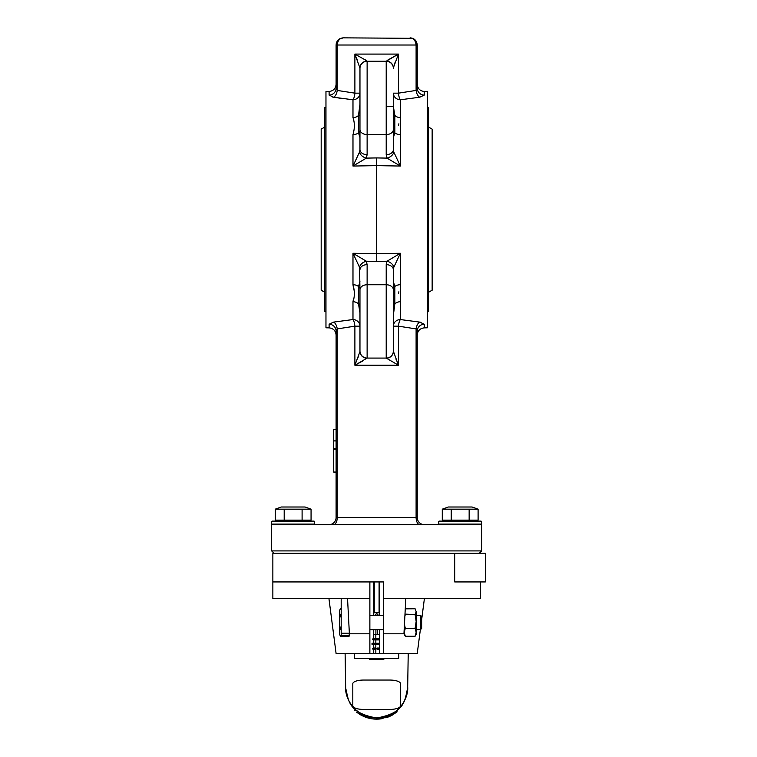 <?xml version="1.0" encoding="UTF-8"?>
<svg xmlns="http://www.w3.org/2000/svg" width="757" height="757" viewBox="0 0 757 757"><rect width="100%" height="100%" fill="white"/><g stroke="black" fill="none" stroke-linecap="round" stroke-linejoin="round"><path stroke-width="1.14" d="M424.232 95.136L424.232 91.465L427.383 91.54L427.383 327.79L424.232 327.866C419.974 328.368 417.637 330.752 417.239 335.02L417.239 517.504A7.163 7.163 0 0 0 424.393 524.667M424.232 91.465C419.974 90.963 417.637 88.578 417.239 84.311L417.239 88.181A7.163 6.936 0 0 0 424.232 95.117L419.709 97.227L400.368 99.782A7.163 6.624 0 0 1 393.375 93.158L393.375 149.612L393.763 151.968L400.368 166.048L376.674 165.632L376.674 253.699L400.368 253.283L393.763 267.372L393.375 269.719L393.375 351.239L393.375 326.172L393.375 351.239L398.456 365.243L386.212 358.08A7.163 7.163 0 0 0 393.375 350.926A7.163 7.163 0 0 1 386.212 358.08L367.126 358.08L386.212 358.08L386.212 284.755A7.163 5.062 0 0 1 393.375 289.817M362.357 356.263A7.163 7.163 0 0 1 359.963 350.926A7.163 7.163 0 0 0 362.357 356.263A7.163 7.163 0 0 1 359.963 350.926L359.963 289.817A7.163 5.062 0 0 1 367.126 284.755L386.212 284.755L386.212 264.657L386.997 261.222L400.368 253.283L400.368 301.712A7.163 5.545 0 0 0 394.832 303.907L393.375 315.13M400.368 301.712L400.368 319.549L419.709 322.103L424.232 324.214A7.163 6.936 0 0 0 417.239 331.15L417.239 517.504L416.104 517.504L416.104 328.907L398.456 326.172L398.456 365.243L354.891 365.243L359.916 351.712M420.977 322.359L420.182 322.189M398.684 293.423L398.892 291.738M393.375 129.513A7.163 5.062 180 0 1 386.212 134.576L386.212 61.251A7.163 7.163 0 0 1 393.375 68.404A7.163 7.163 0 0 0 386.212 61.251L367.126 61.251L386.212 61.251A7.163 7.163 0 0 1 393.375 68.404A7.163 7.163 0 0 0 386.212 61.251L367.126 61.251L367.126 154.674L366.35 158.109L376.674 157.929L376.674 165.632L352.98 166.048L352.98 134.623C354.796 128.368 354.796 122.7 352.98 117.619L352.98 99.782L333.638 97.227L329.115 95.117L329.115 91.465L325.964 91.54L325.964 327.79L329.115 327.866L329.115 324.214L333.638 322.103L352.894 319.558M353.5 298.76L352.98 301.712C354.796 296.668 354.796 291 352.98 284.708L353.51 288.237M353.907 289.638L354.446 291.71M329.115 324.195L329.115 324.214A7.163 6.936 180 0 1 336.099 331.15L336.099 517.504L416.104 517.504A7.163 3.766 90 0 0 419.88 524.667M359.963 289.817L359.575 267.372L352.98 253.283L376.674 253.699L376.674 261.411L366.35 261.222L367.126 264.657L367.126 358.08L354.891 365.243L354.891 326.172L337.234 328.907L336.099 331.15L336.099 429.598L333.714 429.598L333.714 440.905L336.099 440.905M481.67 524.667L271.668 524.667L271.668 550.916L481.67 550.916L481.67 524.667M479.285 553.301L481.67 550.916M274.062 553.301L271.668 550.916M359.575 151.968A7.163 4.807 -155.1 0 0 366.35 158.109L352.98 166.048L359.575 151.968L359.963 149.612L359.963 68.102L359.963 93.158L359.963 68.102L354.891 54.088L366.227 60.475M359.963 68.102A7.163 7.002 180 0 1 366.946 61.09L367.126 61.251A7.163 7.163 0 0 0 359.963 68.404A7.163 7.163 0 0 1 367.126 61.251L386.212 61.251L398.456 54.088L393.432 67.619M336.099 448.456L333.714 448.456L333.714 472.103L336.099 472.103L336.099 517.504A7.163 7.163 0 0 1 328.945 524.667A7.163 7.163 0 0 0 336.099 517.504A7.163 7.163 0 0 1 328.945 524.667M359.963 350.926A7.163 7.163 0 0 0 367.126 358.08A7.163 7.163 0 0 1 359.963 350.926M332.361 96.972L333.156 97.142M333.818 97.256L343.035 98.647M398.684 125.416L398.892 123.779M400.283 118.679L400.358 117.893M386.212 106.737L393.375 106.396L394.832 115.433A7.163 5.545 180 0 0 400.368 117.619L400.368 166.048L386.997 158.109L386.212 154.674L386.212 134.576L367.126 134.576A7.163 5.062 180 0 1 359.963 129.513M359.963 128.927L359.963 137.623L358.506 132.835L358.506 115.433L359.963 104.201M359.963 326.172L354.891 326.172A7.163 2.072 -95.7 0 0 352.98 319.549A7.163 6.624 180 0 1 359.963 326.172L359.963 312.934L358.506 303.907L358.506 286.496L359.963 281.708M417.239 331.15L416.104 328.907A7.163 3.728 -79.9 0 1 419.709 322.103M336.099 331.15L336.269 330.232M336.704 329.427L337.234 328.907L337.234 517.504A7.163 3.766 90 0 1 333.468 524.667M400.368 117.619L400.368 99.782A7.163 2.072 84.3 0 1 398.456 93.158L416.104 90.424L417.239 88.181L417.239 45.013L337.234 45.013L337.669 42.354M417.069 89.108L417.239 45.013C416.776 40.594 414.391 38.21 410.076 37.85C413.521 38.039 415.527 40.424 416.104 45.013L416.104 90.424A7.163 3.728 79.9 0 0 419.709 97.227M329.115 95.117A7.163 6.936 180 0 0 336.099 88.181L336.099 45.013C336.562 40.594 338.947 38.21 343.262 37.85L412.631 38.323M329.115 91.465C333.373 90.963 335.701 88.578 336.099 84.311L336.259 43.499M336.099 88.181L337.234 90.424L354.891 93.158L354.891 54.088L398.456 54.088L354.891 54.088M359.963 332.597L359.963 351.239A7.163 7.002 0 0 0 366.946 358.241M359.963 290.404L359.963 294.038M386.212 61.251A7.163 7.163 0 0 1 393.375 68.404L393.375 68.102A7.163 7.002 180 0 0 386.392 61.09M396.687 361.023L396.081 359.499M356.575 364.354L362.357 361.221M358.686 355.714L358.014 357.522M356.651 58.308L357.257 59.831M394.662 63.616L395.324 61.809M365.603 60.049L364.969 59.642M396.763 54.977L387.12 60.465M393.375 115.282A7.163 2.46 -21.8 0 1 394.832 115.433L394.832 132.835L393.375 137.623M393.375 130.989A7.163 6.245 45.3 0 1 394.832 132.835A7.163 4.523 180 0 0 400.368 134.623M352.98 134.623A7.163 4.523 180 0 0 358.506 132.835A7.163 6.245 -45.3 0 1 359.963 130.989M352.98 117.619A7.163 5.545 180 0 0 358.506 115.433A7.163 2.46 -158.2 0 1 359.963 115.282M400.368 284.708A7.163 4.523 0 0 0 394.832 286.496L394.832 303.907A7.163 2.46 -158.2 0 1 393.375 304.049M393.375 281.708L394.832 286.496A7.163 6.245 134.7 0 1 393.375 288.341M359.963 288.341A7.163 6.245 -134.7 0 1 358.506 286.496A7.163 4.523 0 0 0 352.98 284.708L352.98 253.283L366.35 261.222A7.163 4.807 -24.9 0 0 359.575 267.372M359.963 304.049A7.163 2.46 158.2 0 1 358.506 303.907A7.163 5.545 0 0 0 352.98 301.712L352.98 319.549M340.905 38.247L343.262 37.85C339.666 38.2 337.66 40.585 337.234 45.013L336.099 45.013M336.714 42.108L337.461 40.812M338.379 39.78L339.496 38.919M340.272 38.806L343.262 37.85M413.795 38.891L414.95 39.761M415.848 40.764L417.239 45.013M352.98 99.782A7.163 2.072 95.7 0 0 354.891 93.158L359.963 93.158A7.163 6.624 0 0 1 352.98 99.782M333.638 97.227A7.163 3.728 100.1 0 0 337.234 90.424L337.234 45.013M333.638 322.103A7.163 3.728 -100.1 0 1 337.234 328.907M400.368 319.549A7.163 2.072 -84.3 0 0 398.456 326.172L393.375 326.172A7.163 6.624 180 0 1 400.368 319.549M386.392 358.241A7.163 7.002 -0 0 0 393.375 351.239M386.212 264.657A7.163 5.062 -0 0 1 393.375 269.719M376.674 261.411L386.997 261.222A7.163 4.807 24.9 0 1 393.763 267.372M359.963 269.719A7.163 5.062 0 0 1 367.126 264.657M367.126 154.674A7.163 5.062 180 0 1 359.963 149.612M393.375 149.612A7.163 5.062 180 0 1 386.212 154.674M393.763 151.968A7.163 4.807 155.1 0 1 386.997 158.109L376.674 157.929M333.714 448.456L336.099 448.447M333.714 448.447L333.714 440.905M333.714 449.081L336.099 449.081M333.714 472.018L336.099 472.046M428.576 127.072L432.152 129.125L432.152 290.205L428.576 292.259M427.383 107.655L428.576 107.655L428.576 311.685L427.383 311.685M325.964 107.655L324.772 107.655L324.772 311.685L325.964 311.685M324.772 127.072L321.186 129.125L321.186 290.205L324.772 292.259M373.731 612.735L379.607 612.735M379.096 581.934L379.096 612.366M373.731 581.934L373.731 615.346L374.819 615.346L376.674 613.492L378.528 615.346L379.607 615.346L379.607 581.934M374.242 581.934L374.242 612.366M480.477 581.934L480.477 598.636L383.468 598.636L383.468 581.934L272.861 581.934L272.861 598.636L369.87 598.636L369.87 633.808L369.87 581.934L272.861 581.934L272.861 553.301L454.702 553.301L454.702 581.934L485.332 581.934L485.332 553.301L454.702 553.301M460.19 521.081L481.074 521.081L481.67 521.677L438.719 521.677L439.315 521.081L460.19 521.081M444.681 521.081L444.681 520.125M475.708 521.081L475.708 520.125M472.122 507.001L478.102 509.177L442.277 509.177L448.258 507.001L472.122 507.001M478.102 509.177L478.102 520.125L442.277 520.125L442.277 509.177M469.151 520.125L469.151 509.177M451.238 520.125L451.238 509.177M271.668 521.677L272.265 521.081L314.032 521.081L314.628 521.677L271.668 521.677L271.668 524.071L314.628 524.071L314.032 524.667M308.657 521.081L308.657 520.125M277.639 521.081L277.639 520.125M305.08 507.001L281.216 507.001L275.236 509.177L311.061 509.177L305.08 507.001M311.061 509.177L311.061 520.125L275.236 520.125L275.236 509.177M302.1 520.125L302.1 509.177M284.197 520.125L284.197 509.177M420.353 629.663L417.239 653.528L383.468 653.528L383.468 598.636L383.468 633.808L403.954 633.808L404.229 628.48L404.229 634.432L405.298 636.23L404.229 632.275L405.298 628.319L404.446 624.43M341.189 598.636L341.189 633.24L349.356 633.24L347.548 598.636L349.384 633.808L369.87 633.808L369.87 653.528L336.099 653.528L328.945 598.636M355.629 709.725L359.764 712.943L359.111 713.946L356.547 712.091M357.276 711.145L357.91 711.646M359.707 712.905L366.303 716.169L373.608 717.806M366.256 716.15L365.896 717.295L367.136 717.702M380.79 717.683L377.648 717.939L381.026 717.645L381.197 718.828L392.344 715.081L397.132 711.817L396.375 710.899L391.766 714.04L392.344 715.081M360.805 714.968L361.486 713.983L369.132 717.03M369.889 717.21L375.302 717.929M377.809 717.939L381.131 717.636L391.766 714.04M361.42 713.946L360.862 715.005L361.676 715.45M381.405 717.598L385.502 716.671M371.687 717.551L374.488 717.882M345.646 686.93C344.624 699.213 356.443 718.005 376.674 717.958C396.895 718.005 408.714 699.213 407.692 686.93M349.356 633.24L349.109 636.259L340.413 636.259L339.562 634.167L340.413 636.259M349.422 634.432L349.384 633.808M345.656 687.422L345.675 688.264A264.893 90.603 -0 0 1 345.656 687.422L345.116 653.528M404.986 614.107L415.101 614.589L416.161 621.45L415.101 628.319L416.161 632.275L415.101 636.23L416.161 634.432L416.161 611.684L415.101 608.779L405.26 608.836L405.799 598.636L403.954 633.883M349.479 635.625L341.189 635.625L349.479 635.625L349.365 633.363M407.692 687.422A264.893 90.603 0 0 1 407.663 688.264L408.222 653.528M345.675 688.264C348.608 698.295 346.697 712.895 376.731 717.958C406.641 712.81 404.74 698.304 407.663 688.264M389.798 709.432A10.74 3.671 180 0 0 400.538 705.761L400.538 683.722A10.74 3.671 180 0 0 389.798 680.051L363.549 680.051A10.74 3.671 180 0 0 352.809 683.722L352.809 705.761A10.74 3.671 180 0 0 363.549 709.432L389.798 709.432A10.74 3.671 180 0 0 400.538 705.761L400.538 683.722A10.74 3.671 180 0 0 389.798 680.051L363.549 680.051A10.74 3.671 180 0 0 352.809 683.722L352.809 705.761A10.74 3.671 180 0 0 363.549 709.432L389.798 709.432M400.538 688.113L400.538 683.722M379.607 629.663L379.607 639.088M379.607 639.324L379.607 643.261L373.731 643.261L373.731 639.92M375.832 644.699L375.832 648.039L373.731 648.039L373.731 644.699L379.607 644.699L379.607 648.635M379.607 648.872L379.607 653.528M377.44 614.258L377.44 615.346M377.44 629.663L377.44 634.432M375.898 614.258L375.898 615.346M375.898 629.663L375.898 634.432M373.731 629.663L373.731 638.492M375.832 653.528L375.832 649.468L373.731 649.468L373.731 653.528M341.189 635.625L341.189 633.24M366.237 717.409L367.013 717.664M375.604 719.131L381.102 718.847M374.431 719.074L375.084 719.112M385.862 717.816L388.53 716.888M388.625 716.851L391.265 715.658M376.541 719.15L378.159 719.112M378.377 719.103L380.023 718.98M367.751 717.891L368.754 718.166M373.617 719.008L376.238 719.15M363.71 716.425L371.507 718.734M364.732 716.86L365.782 717.258M365.849 717.276L365.849 717.276C370.816 719.018 375.926 719.538 381.197 718.828L381.131 717.636M371.45 718.724L372.094 718.819M373.655 719.008L374.478 719.074M375.888 719.141L376.702 719.15M376.049 719.141L376.825 719.15M360.559 713.444L359.944 714.466L361.08 715.128M372.756 718.913L373.778 719.018M375.453 719.131L377.951 719.122M379.494 719.027L381.187 718.828M361.042 715.1L363.492 716.33M381.102 717.636L381.273 718.819M360.9 715.024L365.896 717.295M357.181 712.583L359.944 714.466M354.749 710.539L355.553 709.659M420.457 615.346L421.649 616.539L421.649 628.471L420.457 629.663L420.457 615.346L416.161 615.346M341.189 614.996L340.413 614.996L339.562 618.847L339.562 624.913L340.413 628.755L341.189 628.755M340.413 628.755L339.562 630.855L339.562 634.167M340.413 614.996L339.562 613.255L339.562 610.492L340.413 608.742L341.189 608.742M339.562 610.492L340.413 608.742M339.562 624.913L339.562 630.855M339.562 613.255L339.562 618.847M415.101 614.589L416.161 611.684L415.101 608.779M415.101 636.23L405.298 636.23M404.881 616.198L405.298 614.589M415.101 628.319L405.298 628.319M354.598 653.528L398.74 653.528L398.74 658.297L354.598 658.297L354.598 653.528M373.069 639.92L379.607 639.92L375.832 639.92L375.832 643.261M375.832 649.468L373.069 649.468M374.478 658.297L374.478 659.489L369.53 659.489L369.53 658.297M375.671 658.297L375.671 659.489L374.478 659.489M383.808 658.297L383.808 659.489L375.671 659.489M373.069 648.039L375.832 648.039M372.33 643.261L379.068 643.261L379.456 643.857L379.068 644.699L372.33 644.699M373.069 638.492L379.607 638.492M373.731 634.432L379.607 634.432M375.832 634.432L375.832 638.492M424.232 324.214L424.232 327.866M398.456 54.088L398.456 93.158L393.375 93.158M438.719 521.677L438.719 524.071L481.67 524.071L481.074 524.667M373.873 648.039L374.005 648.872L378.831 648.872L372.624 648.635M372.624 648.872L374.005 648.872L373.873 649.468M377.592 648.039L377.592 649.468M379.456 643.857L374.213 643.857L379.456 644.103M374.081 643.261L374.213 643.857L371.876 643.857M371.876 644.103L374.213 644.103L374.081 644.699M377.241 643.261L377.241 644.699M373.873 638.492L374.005 639.324L378.831 639.324L372.624 639.088M372.624 639.324L374.005 639.324L373.873 639.92M377.592 638.492L377.592 639.92M378.831 648.635L378.443 648.039M378.443 649.468L378.831 648.872M378.831 639.088L378.443 638.492M378.443 639.92L378.831 639.324M329.115 327.866C333.373 328.368 335.701 330.752 336.099 335.02M481.67 521.677L481.67 524.071M438.719 524.071L439.315 524.667M271.668 524.071L272.265 524.667M314.628 521.677L314.628 524.071M421.649 619.68L424.393 598.636M383.468 615.346L369.87 615.346M420.457 629.663L416.161 629.663M383.468 629.663L369.87 629.663"/></g></svg>
